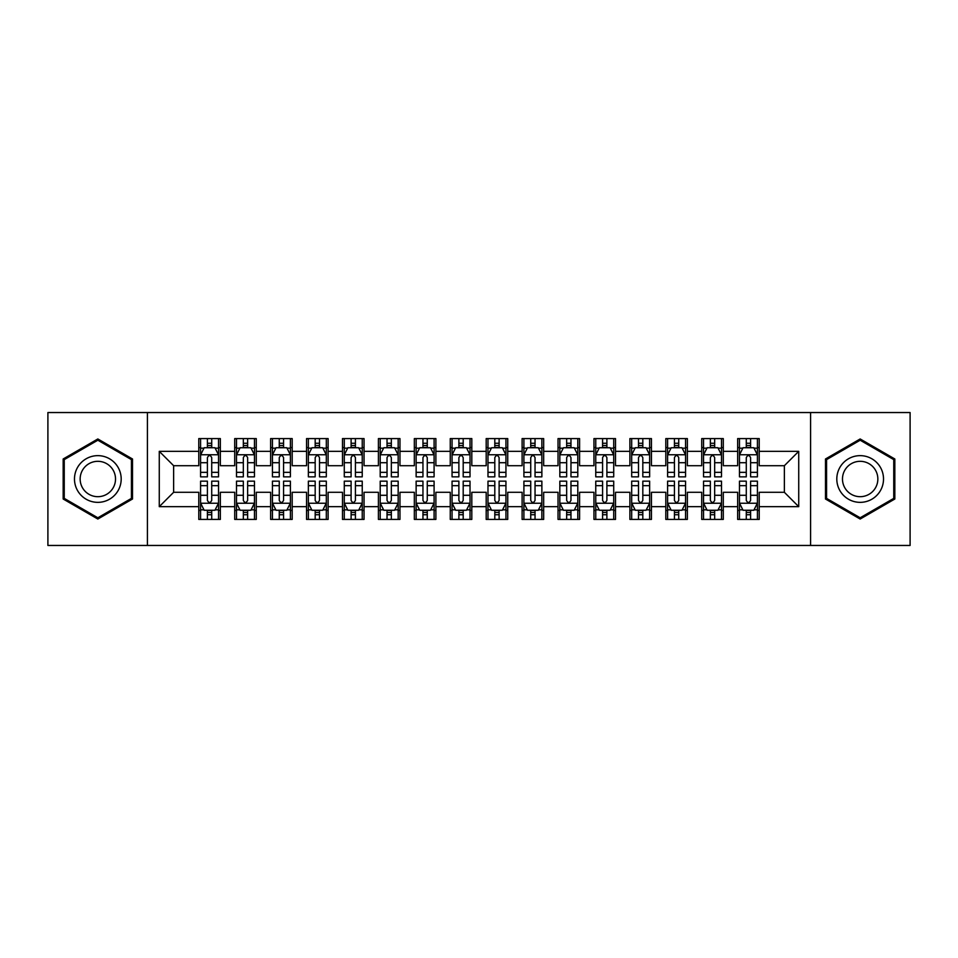 <?xml version="1.0" encoding="UTF-8"?>
<svg xmlns="http://www.w3.org/2000/svg" width="958" height="958" viewBox="0 0 958 958"><rect width="100%" height="100%" fill="white"/><g stroke="black" fill="none" stroke-linecap="round" stroke-linejoin="round"><path stroke-width="1.44" d="M810.588 545.461L910.1 545.461L910.1 412.539L810.588 412.539L810.588 545.461L147.412 545.461L147.412 412.539L47.9 412.539L47.9 545.461L147.412 545.461M810.588 412.539L147.412 412.539M159.268 506.662L159.268 451.338L198.785 451.338L198.785 465.708L173.637 465.708L173.637 492.292L159.268 506.662L198.785 506.662L198.785 519.416L220.34 519.416L220.34 506.662L234.71 506.662L234.71 519.416L256.265 519.416L256.265 506.662L270.635 506.662L270.635 519.416L292.19 519.416L292.19 506.662L306.56 506.662L306.56 519.416L328.115 519.416L328.115 506.662L342.485 506.662L342.485 519.416L364.04 519.416L364.04 506.662L378.41 506.662L378.41 519.416L399.965 519.416L399.965 506.662L414.335 506.662L414.335 519.416L435.89 519.416L435.89 506.662L450.26 506.662L450.26 519.416L471.815 519.416L471.815 506.662L486.185 506.662L486.185 519.416L507.74 519.416L507.74 506.662L522.11 506.662L522.11 519.416L543.665 519.416L543.665 506.662L558.035 506.662L558.035 519.416L579.59 519.416L579.59 506.662L593.96 506.662L593.96 519.416L615.515 519.416L615.515 506.662L629.885 506.662L629.885 519.416L651.44 519.416L651.44 506.662L665.81 506.662L665.81 519.416L687.365 519.416L687.365 506.662L701.735 506.662L701.735 519.416L723.29 519.416L723.29 506.662L737.66 506.662L737.66 519.416L759.215 519.416L759.215 492.292L784.362 492.292L784.362 465.708L759.215 465.708L759.215 451.338L798.732 451.338L798.732 506.662L759.215 506.662M759.215 451.338L759.215 438.584L737.66 438.584L737.66 451.338L723.29 451.338L723.29 438.584L701.735 438.584L701.735 451.338L687.365 451.338L687.365 438.584L665.81 438.584L665.81 451.338L651.44 451.338L651.44 438.584L629.885 438.584L629.885 451.338L615.515 451.338L615.515 438.584L593.96 438.584L593.96 451.338L579.59 451.338L579.59 438.584L558.035 438.584L558.035 451.338L543.665 451.338L543.665 438.584L522.11 438.584L522.11 451.338L507.74 451.338L507.74 438.584L486.185 438.584L486.185 451.338L471.815 451.338L471.815 438.584L450.26 438.584L450.26 451.338L435.89 451.338L435.89 438.584L414.335 438.584L414.335 451.338L399.965 451.338L399.965 438.584L378.41 438.584L378.41 451.338L364.04 451.338L364.04 438.584L342.485 438.584L342.485 451.338L328.115 451.338L328.115 438.584L306.56 438.584L306.56 451.338L292.19 451.338L292.19 438.584L270.635 438.584L270.635 451.338L256.265 451.338L256.265 438.584L234.71 438.584L234.71 451.338L220.34 451.338L220.34 438.584L198.785 438.584L198.785 451.338M723.29 506.662L723.29 492.292L737.66 492.292L737.66 506.662M798.732 451.338L784.362 465.708M687.365 506.662L687.365 492.292L701.735 492.292L701.735 506.662M737.66 451.338L737.66 465.708L723.29 465.708L723.29 451.338M651.44 506.662L651.44 492.292L665.81 492.292L665.81 506.662M701.735 451.338L701.735 465.708L687.365 465.708L687.365 451.338M615.515 506.662L615.515 492.292L629.885 492.292L629.885 506.662M665.81 451.338L665.81 465.708L651.44 465.708L651.44 451.338M579.59 506.662L579.59 492.292L593.96 492.292L593.96 506.662M629.885 451.338L629.885 465.708L615.515 465.708L615.515 451.338M543.665 506.662L543.665 492.292L558.035 492.292L558.035 506.662M593.96 451.338L593.96 465.708L579.59 465.708L579.59 451.338M507.74 506.662L507.74 492.292L522.11 492.292L522.11 506.662M558.035 451.338L558.035 465.708L543.665 465.708L543.665 451.338M471.815 506.662L471.815 492.292L486.185 492.292L486.185 506.662M522.11 451.338L522.11 465.708L507.74 465.708L507.74 451.338M435.89 506.662L435.89 492.292L450.26 492.292L450.26 506.662M486.185 451.338L486.185 465.708L471.815 465.708L471.815 451.338M399.965 506.662L399.965 492.292L414.335 492.292L414.335 506.662M450.26 451.338L450.26 465.708L435.89 465.708L435.89 451.338M364.04 506.662L364.04 492.292L378.41 492.292L378.41 506.662M414.335 451.338L414.335 465.708L399.965 465.708L399.965 451.338M328.115 506.662L328.115 492.292L342.485 492.292L342.485 506.662M378.41 451.338L378.41 465.708L364.04 465.708L364.04 451.338M292.19 506.662L292.19 492.292L306.56 492.292L306.56 506.662M342.485 451.338L342.485 465.708L328.115 465.708L328.115 451.338M256.265 506.662L256.265 492.292L270.635 492.292L270.635 506.662M306.56 451.338L306.56 465.708L292.19 465.708L292.19 451.338M220.34 506.662L220.34 492.292L234.71 492.292L234.71 506.662M270.635 451.338L270.635 465.708L256.265 465.708L256.265 451.338M173.637 492.292L198.785 492.292L198.785 506.662M234.71 451.338L234.71 465.708L220.34 465.708L220.34 451.338M737.66 447.566L739.456 447.566M757.419 447.566L759.215 447.566M701.735 447.566L703.531 447.566M721.494 447.566L723.29 447.566M665.81 447.566L667.606 447.566M685.569 447.566L687.365 447.566M629.885 447.566L631.681 447.566M649.644 447.566L651.44 447.566M593.96 447.566L595.756 447.566M613.719 447.566L615.515 447.566M558.035 447.566L559.831 447.566M577.794 447.566L579.59 447.566M522.11 447.566L523.906 447.566M541.869 447.566L543.665 447.566M486.185 447.566L487.981 447.566M505.944 447.566L507.74 447.566M450.26 447.566L452.056 447.566M470.019 447.566L471.815 447.566M414.335 447.566L416.131 447.566M434.094 447.566L435.89 447.566M378.41 447.566L380.206 447.566M398.169 447.566L399.965 447.566M342.485 447.566L344.281 447.566M362.244 447.566L364.04 447.566M306.56 447.566L308.356 447.566M326.319 447.566L328.115 447.566M270.635 447.566L272.431 447.566M290.394 447.566L292.19 447.566M234.71 447.566L236.506 447.566M254.469 447.566L256.265 447.566M198.785 447.566L200.581 447.566M218.544 447.566L220.34 447.566M198.785 510.434L200.581 510.434M218.544 510.434L220.34 510.434M234.71 510.434L236.506 510.434M254.469 510.434L256.265 510.434M270.635 510.434L272.431 510.434M290.394 510.434L292.19 510.434M306.56 510.434L308.356 510.434M326.319 510.434L328.115 510.434M342.485 510.434L344.281 510.434M362.244 510.434L364.04 510.434M378.41 510.434L380.206 510.434M398.169 510.434L399.965 510.434M414.335 510.434L416.131 510.434M434.094 510.434L435.89 510.434M450.26 510.434L452.056 510.434M470.019 510.434L471.815 510.434M486.185 510.434L487.981 510.434M505.944 510.434L507.74 510.434M522.11 510.434L523.906 510.434M541.869 510.434L543.665 510.434M558.035 510.434L559.831 510.434M577.794 510.434L579.59 510.434M593.96 510.434L595.756 510.434M613.719 510.434L615.515 510.434M629.885 510.434L631.681 510.434M649.644 510.434L651.44 510.434M665.81 510.434L667.606 510.434M685.569 510.434L687.365 510.434M701.735 510.434L703.531 510.434M721.494 510.434L723.29 510.434M737.66 510.434L739.456 510.434M757.419 510.434L759.215 510.434M159.268 451.338L173.637 465.708M784.362 492.292L798.732 506.662M132.503 458.99L97.836 438.968L63.168 458.99L63.168 499.01L97.836 519.032L132.503 499.01L132.503 458.99M825.497 458.99L825.497 499.01L860.164 519.032L894.832 499.01L894.832 458.99L860.164 438.968L825.497 458.99M211.718 443.255L207.407 443.255M218.544 472.342L211.718 472.342L211.718 476.844L218.544 476.844L218.544 454.93L214.951 447.745L204.174 447.745L200.581 454.93L200.581 476.844L207.407 476.844L207.407 472.342L200.581 472.342M200.581 454.93L200.581 438.584M218.544 454.93L218.544 438.584M207.407 447.745L207.407 438.584M211.718 438.584L211.718 447.745M211.718 472.342L211.718 457.625C210.281 454.858 208.844 454.858 207.407 457.625L207.407 472.342M211.718 447.566L207.407 447.566M207.407 514.745L211.718 514.745M200.581 485.658L207.407 485.658L207.407 481.156L200.581 481.156L200.581 503.07L204.174 510.255L214.951 510.255L218.544 503.07L218.544 481.156L211.718 481.156L211.718 485.658L218.544 485.658M218.544 503.07L218.544 519.416M200.581 503.07L200.581 519.416M211.718 510.255L211.718 519.416M207.407 519.416L207.407 510.255M207.407 485.658L207.407 500.375C208.844 503.142 210.281 503.142 211.718 500.375L211.718 485.658M207.407 510.434L211.718 510.434M247.643 443.255L243.332 443.255M254.469 472.342L247.643 472.342L247.643 476.844L254.469 476.844L254.469 454.93L250.876 447.745L240.099 447.745L236.506 454.93L236.506 476.844L243.332 476.844L243.332 472.342L236.506 472.342M236.506 454.93L236.506 438.584M254.469 454.93L254.469 438.584M243.332 447.745L243.332 438.584M247.643 438.584L247.643 447.745M247.643 472.342L247.643 457.625C246.206 454.858 244.769 454.858 243.332 457.625L243.332 472.342M247.643 447.566L243.332 447.566M283.568 443.255L279.257 443.255M290.394 472.342L283.568 472.342L283.568 476.844L290.394 476.844L290.394 454.93L286.801 447.745L276.024 447.745L272.431 454.93L272.431 476.844L279.257 476.844L279.257 472.342L272.431 472.342M272.431 454.93L272.431 438.584M290.394 454.93L290.394 438.584M279.257 447.745L279.257 438.584M283.568 438.584L283.568 447.745M283.568 472.342L283.568 457.625C282.131 454.858 280.694 454.858 279.257 457.625L279.257 472.342M283.568 447.566L279.257 447.566M243.332 514.745L247.643 514.745M236.506 485.658L243.332 485.658L243.332 481.156L236.506 481.156L236.506 503.07L240.099 510.255L250.876 510.255L254.469 503.07L254.469 481.156L247.643 481.156L247.643 485.658L254.469 485.658M254.469 503.07L254.469 519.416M236.506 503.07L236.506 519.416M247.643 510.255L247.643 519.416M243.332 519.416L243.332 510.255M243.332 485.658L243.332 500.375C244.769 503.142 246.206 503.142 247.643 500.375L247.643 485.658M243.332 510.434L247.643 510.434M279.257 514.745L283.568 514.745M272.431 485.658L279.257 485.658L279.257 481.156L272.431 481.156L272.431 503.07L276.024 510.255L286.801 510.255L290.394 503.07L290.394 481.156L283.568 481.156L283.568 485.658L290.394 485.658M290.394 503.07L290.394 519.416M272.431 503.07L272.431 519.416M283.568 510.255L283.568 519.416M279.257 519.416L279.257 510.255M279.257 485.658L279.257 500.375C280.694 503.142 282.131 503.142 283.568 500.375L283.568 485.658M279.257 510.434L283.568 510.434M118.062 467.324A23.351 23.351 0 0 0 86.16 458.774A23.351 23.351 0 0 0 77.61 490.676A23.351 23.351 0 0 0 109.511 499.226A23.351 23.351 0 0 0 118.062 467.324M113.152 470.162A17.675 17.675 0 0 0 88.998 463.684A17.675 17.675 0 0 0 82.52 487.838A17.675 17.675 0 0 0 106.673 494.316A17.675 17.675 0 0 0 113.152 470.162M97.836 517.787L64.246 498.388L64.246 459.612L97.836 440.213L131.426 459.612L131.426 498.388L97.836 517.787M880.39 467.324A23.351 23.351 0 0 0 848.489 458.774A23.351 23.351 0 0 0 839.938 490.676A23.351 23.351 0 0 0 871.84 499.226A23.351 23.351 0 0 0 880.39 467.324M875.48 470.162A17.675 17.675 0 0 0 851.327 463.684A17.675 17.675 0 0 0 844.848 487.838A17.675 17.675 0 0 0 869.002 494.316A17.675 17.675 0 0 0 875.48 470.162M860.164 517.787L826.574 498.388L826.574 459.612L860.164 440.213L893.754 459.612L893.754 498.388L860.164 517.787M319.493 443.255L315.182 443.255M326.319 472.342L319.493 472.342L319.493 476.844L326.319 476.844L326.319 454.93L322.726 447.745L311.949 447.745L308.356 454.93L308.356 476.844L315.182 476.844L315.182 472.342L308.356 472.342M308.356 454.93L308.356 438.584M326.319 454.93L326.319 438.584M315.182 447.745L315.182 438.584M319.493 438.584L319.493 447.745M319.493 472.342L319.493 457.625C318.056 454.858 316.619 454.858 315.182 457.625L315.182 472.342M319.493 447.566L315.182 447.566M355.418 443.255L351.107 443.255M362.244 472.342L355.418 472.342L355.418 476.844L362.244 476.844L362.244 454.93L358.651 447.745L347.874 447.745L344.281 454.93L344.281 476.844L351.107 476.844L351.107 472.342L344.281 472.342M344.281 454.93L344.281 438.584M362.244 454.93L362.244 438.584M351.107 447.745L351.107 438.584M355.418 438.584L355.418 447.745M355.418 472.342L355.418 457.625C353.981 454.858 352.544 454.858 351.107 457.625L351.107 472.342M355.418 447.566L351.107 447.566M315.182 514.745L319.493 514.745M308.356 485.658L315.182 485.658L315.182 481.156L308.356 481.156L308.356 503.07L311.949 510.255L322.726 510.255L326.319 503.07L326.319 481.156L319.493 481.156L319.493 485.658L326.319 485.658M326.319 503.07L326.319 519.416M308.356 503.07L308.356 519.416M319.493 510.255L319.493 519.416M315.182 519.416L315.182 510.255M315.182 485.658L315.182 500.375C316.619 503.142 318.056 503.142 319.493 500.375L319.493 485.658M315.182 510.434L319.493 510.434M351.107 514.745L355.418 514.745M344.281 485.658L351.107 485.658L351.107 481.156L344.281 481.156L344.281 503.07L347.874 510.255L358.651 510.255L362.244 503.07L362.244 481.156L355.418 481.156L355.418 485.658L362.244 485.658M362.244 503.07L362.244 519.416M344.281 503.07L344.281 519.416M355.418 510.255L355.418 519.416M351.107 519.416L351.107 510.255M351.107 485.658L351.107 500.375C352.544 503.142 353.981 503.142 355.418 500.375L355.418 485.658M351.107 510.434L355.418 510.434M391.343 443.255L387.032 443.255M398.169 472.342L391.343 472.342L391.343 476.844L398.169 476.844L398.169 454.93L394.576 447.745L383.799 447.745L380.206 454.93L380.206 476.844L387.032 476.844L387.032 472.342L380.206 472.342M380.206 454.93L380.206 438.584M398.169 454.93L398.169 438.584M387.032 447.745L387.032 438.584M391.343 438.584L391.343 447.745M391.343 472.342L391.343 457.625C389.906 454.858 388.469 454.858 387.032 457.625L387.032 472.342M391.343 447.566L387.032 447.566M387.032 514.745L391.343 514.745M380.206 485.658L387.032 485.658L387.032 481.156L380.206 481.156L380.206 503.07L383.799 510.255L394.576 510.255L398.169 503.07L398.169 481.156L391.343 481.156L391.343 485.658L398.169 485.658M398.169 503.07L398.169 519.416M380.206 503.07L380.206 519.416M391.343 510.255L391.343 519.416M387.032 519.416L387.032 510.255M387.032 485.658L387.032 500.375C388.469 503.142 389.906 503.142 391.343 500.375L391.343 485.658M387.032 510.434L391.343 510.434M427.268 443.255L422.957 443.255M434.094 472.342L427.268 472.342L427.268 476.844L434.094 476.844L434.094 454.93L430.501 447.745L419.724 447.745L416.131 454.93L416.131 476.844L422.957 476.844L422.957 472.342L416.131 472.342M416.131 454.93L416.131 438.584M434.094 454.93L434.094 438.584M422.957 447.745L422.957 438.584M427.268 438.584L427.268 447.745M427.268 472.342L427.268 457.625C425.831 454.858 424.394 454.858 422.957 457.625L422.957 472.342M427.268 447.566L422.957 447.566M422.957 514.745L427.268 514.745M416.131 485.658L422.957 485.658L422.957 481.156L416.131 481.156L416.131 503.07L419.724 510.255L430.501 510.255L434.094 503.07L434.094 481.156L427.268 481.156L427.268 485.658L434.094 485.658M434.094 503.07L434.094 519.416M416.131 503.07L416.131 519.416M427.268 510.255L427.268 519.416M422.957 519.416L422.957 510.255M422.957 485.658L422.957 500.375C424.394 503.142 425.831 503.142 427.268 500.375L427.268 485.658M422.957 510.434L427.268 510.434M463.193 443.255L458.882 443.255M470.019 472.342L463.193 472.342L463.193 476.844L470.019 476.844L470.019 454.93L466.426 447.745L455.649 447.745L452.056 454.93L452.056 476.844L458.882 476.844L458.882 472.342L452.056 472.342M452.056 454.93L452.056 438.584M470.019 454.93L470.019 438.584M458.882 447.745L458.882 438.584M463.193 438.584L463.193 447.745M463.193 472.342L463.193 457.625C461.756 454.858 460.319 454.858 458.882 457.625L458.882 472.342M463.193 447.566L458.882 447.566M499.118 443.255L494.807 443.255M505.944 472.342L499.118 472.342L499.118 476.844L505.944 476.844L505.944 454.93L502.351 447.745L491.574 447.745L487.981 454.93L487.981 476.844L494.807 476.844L494.807 472.342L487.981 472.342M487.981 454.93L487.981 438.584M505.944 454.93L505.944 438.584M494.807 447.745L494.807 438.584M499.118 438.584L499.118 447.745M499.118 472.342L499.118 457.625C497.681 454.858 496.244 454.858 494.807 457.625L494.807 472.342M499.118 447.566L494.807 447.566M535.043 443.255L530.732 443.255M541.869 472.342L535.043 472.342L535.043 476.844L541.869 476.844L541.869 454.93L538.276 447.745L527.499 447.745L523.906 454.93L523.906 476.844L530.732 476.844L530.732 472.342L523.906 472.342M523.906 454.93L523.906 438.584M541.869 454.93L541.869 438.584M530.732 447.745L530.732 438.584M535.043 438.584L535.043 447.745M535.043 472.342L535.043 457.625C533.606 454.858 532.169 454.858 530.732 457.625L530.732 472.342M535.043 447.566L530.732 447.566M570.968 443.255L566.657 443.255M577.794 472.342L570.968 472.342L570.968 476.844L577.794 476.844L577.794 454.93L574.201 447.745L563.424 447.745L559.831 454.93L559.831 476.844L566.657 476.844L566.657 472.342L559.831 472.342M559.831 454.93L559.831 438.584M577.794 454.93L577.794 438.584M566.657 447.745L566.657 438.584M570.968 438.584L570.968 447.745M570.968 472.342L570.968 457.625C569.531 454.858 568.094 454.858 566.657 457.625L566.657 472.342M570.968 447.566L566.657 447.566M606.893 443.255L602.582 443.255M613.719 472.342L606.893 472.342L606.893 476.844L613.719 476.844L613.719 454.93L610.126 447.745L599.349 447.745L595.756 454.93L595.756 476.844L602.582 476.844L602.582 472.342L595.756 472.342M595.756 454.93L595.756 438.584M613.719 454.93L613.719 438.584M602.582 447.745L602.582 438.584M606.893 438.584L606.893 447.745M606.893 472.342L606.893 457.625C605.456 454.858 604.019 454.858 602.582 457.625L602.582 472.342M606.893 447.566L602.582 447.566M642.818 443.255L638.507 443.255M649.644 472.342L642.818 472.342L642.818 476.844L649.644 476.844L649.644 454.93L646.051 447.745L635.274 447.745L631.681 454.93L631.681 476.844L638.507 476.844L638.507 472.342L631.681 472.342M631.681 454.93L631.681 438.584M649.644 454.93L649.644 438.584M638.507 447.745L638.507 438.584M642.818 438.584L642.818 447.745M642.818 472.342L642.818 457.625C641.381 454.858 639.944 454.858 638.507 457.625L638.507 472.342M642.818 447.566L638.507 447.566M678.743 443.255L674.432 443.255M685.569 472.342L678.743 472.342L678.743 476.844L685.569 476.844L685.569 454.93L681.976 447.745L671.199 447.745L667.606 454.93L667.606 476.844L674.432 476.844L674.432 472.342L667.606 472.342M667.606 454.93L667.606 438.584M685.569 454.93L685.569 438.584M674.432 447.745L674.432 438.584M678.743 438.584L678.743 447.745M678.743 472.342L678.743 457.625C677.306 454.858 675.869 454.858 674.432 457.625L674.432 472.342M678.743 447.566L674.432 447.566M458.882 514.745L463.193 514.745M452.056 485.658L458.882 485.658L458.882 481.156L452.056 481.156L452.056 503.07L455.649 510.255L466.426 510.255L470.019 503.07L470.019 481.156L463.193 481.156L463.193 485.658L470.019 485.658M470.019 503.07L470.019 519.416M452.056 503.07L452.056 519.416M463.193 510.255L463.193 519.416M458.882 519.416L458.882 510.255M458.882 485.658L458.882 500.375C460.319 503.142 461.756 503.142 463.193 500.375L463.193 485.658M458.882 510.434L463.193 510.434M494.807 514.745L499.118 514.745M487.981 485.658L494.807 485.658L494.807 481.156L487.981 481.156L487.981 503.07L491.574 510.255L502.351 510.255L505.944 503.07L505.944 481.156L499.118 481.156L499.118 485.658L505.944 485.658M505.944 503.07L505.944 519.416M487.981 503.07L487.981 519.416M499.118 510.255L499.118 519.416M494.807 519.416L494.807 510.255M494.807 485.658L494.807 500.375C496.244 503.142 497.681 503.142 499.118 500.375L499.118 485.658M494.807 510.434L499.118 510.434M530.732 514.745L535.043 514.745M523.906 485.658L530.732 485.658L530.732 481.156L523.906 481.156L523.906 503.07L527.499 510.255L538.276 510.255L541.869 503.07L541.869 481.156L535.043 481.156L535.043 485.658L541.869 485.658M541.869 503.07L541.869 519.416M523.906 503.07L523.906 519.416M535.043 510.255L535.043 519.416M530.732 519.416L530.732 510.255M530.732 485.658L530.732 500.375C532.169 503.142 533.606 503.142 535.043 500.375L535.043 485.658M530.732 510.434L535.043 510.434M566.657 514.745L570.968 514.745M559.831 485.658L566.657 485.658L566.657 481.156L559.831 481.156L559.831 503.07L563.424 510.255L574.201 510.255L577.794 503.07L577.794 481.156L570.968 481.156L570.968 485.658L577.794 485.658M577.794 503.07L577.794 519.416M559.831 503.07L559.831 519.416M570.968 510.255L570.968 519.416M566.657 519.416L566.657 510.255M566.657 485.658L566.657 500.375C568.094 503.142 569.531 503.142 570.968 500.375L570.968 485.658M566.657 510.434L570.968 510.434M602.582 514.745L606.893 514.745M595.756 485.658L602.582 485.658L602.582 481.156L595.756 481.156L595.756 503.07L599.349 510.255L610.126 510.255L613.719 503.07L613.719 481.156L606.893 481.156L606.893 485.658L613.719 485.658M613.719 503.07L613.719 519.416M595.756 503.07L595.756 519.416M606.893 510.255L606.893 519.416M602.582 519.416L602.582 510.255M602.582 485.658L602.582 500.375C604.019 503.142 605.456 503.142 606.893 500.375L606.893 485.658M602.582 510.434L606.893 510.434M638.507 514.745L642.818 514.745M631.681 485.658L638.507 485.658L638.507 481.156L631.681 481.156L631.681 503.07L635.274 510.255L646.051 510.255L649.644 503.07L649.644 481.156L642.818 481.156L642.818 485.658L649.644 485.658M649.644 503.07L649.644 519.416M631.681 503.07L631.681 519.416M642.818 510.255L642.818 519.416M638.507 519.416L638.507 510.255M638.507 485.658L638.507 500.375C639.944 503.142 641.381 503.142 642.818 500.375L642.818 485.658M638.507 510.434L642.818 510.434M674.432 514.745L678.743 514.745M667.606 485.658L674.432 485.658L674.432 481.156L667.606 481.156L667.606 503.07L671.199 510.255L681.976 510.255L685.569 503.07L685.569 481.156L678.743 481.156L678.743 485.658L685.569 485.658M685.569 503.07L685.569 519.416M667.606 503.07L667.606 519.416M678.743 510.255L678.743 519.416M674.432 519.416L674.432 510.255M674.432 485.658L674.432 500.375C675.869 503.142 677.306 503.142 678.743 500.375L678.743 485.658M674.432 510.434L678.743 510.434M714.668 443.255L710.357 443.255M721.494 472.342L714.668 472.342L714.668 476.844L721.494 476.844L721.494 454.93L717.901 447.745L707.124 447.745L703.531 454.93L703.531 476.844L710.357 476.844L710.357 472.342L703.531 472.342M703.531 454.93L703.531 438.584M721.494 454.93L721.494 438.584M710.357 447.745L710.357 438.584M714.668 438.584L714.668 447.745M714.668 472.342L714.668 457.625C713.231 454.858 711.794 454.858 710.357 457.625L710.357 472.342M714.668 447.566L710.357 447.566M710.357 514.745L714.668 514.745M703.531 485.658L710.357 485.658L710.357 481.156L703.531 481.156L703.531 503.07L707.124 510.255L717.901 510.255L721.494 503.07L721.494 481.156L714.668 481.156L714.668 485.658L721.494 485.658M721.494 503.07L721.494 519.416M703.531 503.07L703.531 519.416M714.668 510.255L714.668 519.416M710.357 519.416L710.357 510.255M710.357 485.658L710.357 500.375C711.794 503.142 713.231 503.142 714.668 500.375L714.668 485.658M710.357 510.434L714.668 510.434M750.593 443.255L746.282 443.255M757.419 472.342L750.593 472.342L750.593 476.844L757.419 476.844L757.419 454.93L753.826 447.745L743.049 447.745L739.456 454.93L739.456 476.844L746.282 476.844L746.282 472.342L739.456 472.342M739.456 454.93L739.456 438.584M757.419 454.93L757.419 438.584M746.282 447.745L746.282 438.584M750.593 438.584L750.593 447.745M750.593 472.342L750.593 457.625C749.156 454.858 747.719 454.858 746.282 457.625L746.282 472.342M750.593 447.566L746.282 447.566M746.282 514.745L750.593 514.745M739.456 485.658L746.282 485.658L746.282 481.156L739.456 481.156L739.456 503.07L743.049 510.255L753.826 510.255L757.419 503.07L757.419 481.156L750.593 481.156L750.593 485.658L757.419 485.658M757.419 503.07L757.419 519.416M739.456 503.07L739.456 519.416M750.593 510.255L750.593 519.416M746.282 519.416L746.282 510.255M746.282 485.658L746.282 500.375C747.719 503.142 749.156 503.142 750.593 500.375L750.593 485.658M746.282 510.434L750.593 510.434M218.448 454.751L200.665 454.751M200.581 448.176L203.958 448.176M215.167 448.176L218.544 448.176M207.407 462.714L200.581 462.714M218.544 462.714L211.718 462.714M211.718 445.542L207.407 445.542M200.677 503.249L218.46 503.249M218.544 509.824L215.167 509.824M203.958 509.824L200.581 509.824M211.718 495.286L218.544 495.286M200.581 495.286L207.407 495.286M207.407 512.458L211.718 512.458M254.373 454.751L236.59 454.751M236.506 448.176L239.883 448.176M251.092 448.176L254.469 448.176M243.332 462.714L236.506 462.714M254.469 462.714L247.643 462.714M247.643 445.542L243.332 445.542M290.298 454.751L272.515 454.751M272.431 448.176L275.808 448.176M287.017 448.176L290.394 448.176M279.257 462.714L272.431 462.714M290.394 462.714L283.568 462.714M283.568 445.542L279.257 445.542M236.602 503.249L254.385 503.249M254.469 509.824L251.092 509.824M239.883 509.824L236.506 509.824M247.643 495.286L254.469 495.286M236.506 495.286L243.332 495.286M243.332 512.458L247.643 512.458M272.527 503.249L290.31 503.249M290.394 509.824L287.017 509.824M275.808 509.824L272.431 509.824M283.568 495.286L290.394 495.286M272.431 495.286L279.257 495.286M279.257 512.458L283.568 512.458M326.223 454.751L308.44 454.751M308.356 448.176L311.733 448.176M322.942 448.176L326.319 448.176M315.182 462.714L308.356 462.714M326.319 462.714L319.493 462.714M319.493 445.542L315.182 445.542M362.148 454.751L344.365 454.751M344.281 448.176L347.658 448.176M358.867 448.176L362.244 448.176M351.107 462.714L344.281 462.714M362.244 462.714L355.418 462.714M355.418 445.542L351.107 445.542M308.452 503.249L326.235 503.249M326.319 509.824L322.942 509.824M311.733 509.824L308.356 509.824M319.493 495.286L326.319 495.286M308.356 495.286L315.182 495.286M315.182 512.458L319.493 512.458M344.377 503.249L362.16 503.249M362.244 509.824L358.867 509.824M347.658 509.824L344.281 509.824M355.418 495.286L362.244 495.286M344.281 495.286L351.107 495.286M351.107 512.458L355.418 512.458M398.073 454.751L380.29 454.751M380.206 448.176L383.583 448.176M394.792 448.176L398.169 448.176M387.032 462.714L380.206 462.714M398.169 462.714L391.343 462.714M391.343 445.542L387.032 445.542M380.302 503.249L398.085 503.249M398.169 509.824L394.792 509.824M383.583 509.824L380.206 509.824M391.343 495.286L398.169 495.286M380.206 495.286L387.032 495.286M387.032 512.458L391.343 512.458M433.998 454.751L416.215 454.751M416.131 448.176L419.508 448.176M430.717 448.176L434.094 448.176M422.957 462.714L416.131 462.714M434.094 462.714L427.268 462.714M427.268 445.542L422.957 445.542M416.227 503.249L434.01 503.249M434.094 509.824L430.717 509.824M419.508 509.824L416.131 509.824M427.268 495.286L434.094 495.286M416.131 495.286L422.957 495.286M422.957 512.458L427.268 512.458M469.923 454.751L452.14 454.751M452.056 448.176L455.433 448.176M466.642 448.176L470.019 448.176M458.882 462.714L452.056 462.714M470.019 462.714L463.193 462.714M463.193 445.542L458.882 445.542M505.848 454.751L488.065 454.751M487.981 448.176L491.358 448.176M502.567 448.176L505.944 448.176M494.807 462.714L487.981 462.714M505.944 462.714L499.118 462.714M499.118 445.542L494.807 445.542M541.773 454.751L523.99 454.751M523.906 448.176L527.283 448.176M538.492 448.176L541.869 448.176M530.732 462.714L523.906 462.714M541.869 462.714L535.043 462.714M535.043 445.542L530.732 445.542M577.698 454.751L559.915 454.751M559.831 448.176L563.208 448.176M574.417 448.176L577.794 448.176M566.657 462.714L559.831 462.714M577.794 462.714L570.968 462.714M570.968 445.542L566.657 445.542M613.623 454.751L595.84 454.751M595.756 448.176L599.133 448.176M610.342 448.176L613.719 448.176M602.582 462.714L595.756 462.714M613.719 462.714L606.893 462.714M606.893 445.542L602.582 445.542M649.548 454.751L631.765 454.751M631.681 448.176L635.058 448.176M646.267 448.176L649.644 448.176M638.507 462.714L631.681 462.714M649.644 462.714L642.818 462.714M642.818 445.542L638.507 445.542M685.473 454.751L667.69 454.751M667.606 448.176L670.983 448.176M682.192 448.176L685.569 448.176M674.432 462.714L667.606 462.714M685.569 462.714L678.743 462.714M678.743 445.542L674.432 445.542M452.152 503.249L469.935 503.249M470.019 509.824L466.642 509.824M455.433 509.824L452.056 509.824M463.193 495.286L470.019 495.286M452.056 495.286L458.882 495.286M458.882 512.458L463.193 512.458M488.077 503.249L505.86 503.249M505.944 509.824L502.567 509.824M491.358 509.824L487.981 509.824M499.118 495.286L505.944 495.286M487.981 495.286L494.807 495.286M494.807 512.458L499.118 512.458M524.002 503.249L541.785 503.249M541.869 509.824L538.492 509.824M527.283 509.824L523.906 509.824M535.043 495.286L541.869 495.286M523.906 495.286L530.732 495.286M530.732 512.458L535.043 512.458M559.927 503.249L577.71 503.249M577.794 509.824L574.417 509.824M563.208 509.824L559.831 509.824M570.968 495.286L577.794 495.286M559.831 495.286L566.657 495.286M566.657 512.458L570.968 512.458M595.852 503.249L613.635 503.249M613.719 509.824L610.342 509.824M599.133 509.824L595.756 509.824M606.893 495.286L613.719 495.286M595.756 495.286L602.582 495.286M602.582 512.458L606.893 512.458M631.777 503.249L649.56 503.249M649.644 509.824L646.267 509.824M635.058 509.824L631.681 509.824M642.818 495.286L649.644 495.286M631.681 495.286L638.507 495.286M638.507 512.458L642.818 512.458M667.702 503.249L685.485 503.249M685.569 509.824L682.192 509.824M670.983 509.824L667.606 509.824M678.743 495.286L685.569 495.286M667.606 495.286L674.432 495.286M674.432 512.458L678.743 512.458M721.398 454.751L703.615 454.751M703.531 448.176L706.908 448.176M718.117 448.176L721.494 448.176M710.357 462.714L703.531 462.714M721.494 462.714L714.668 462.714M714.668 445.542L710.357 445.542M703.627 503.249L721.41 503.249M721.494 509.824L718.117 509.824M706.908 509.824L703.531 509.824M714.668 495.286L721.494 495.286M703.531 495.286L710.357 495.286M710.357 512.458L714.668 512.458M757.323 454.751L739.54 454.751M739.456 448.176L742.833 448.176M754.042 448.176L757.419 448.176M746.282 462.714L739.456 462.714M757.419 462.714L750.593 462.714M750.593 445.542L746.282 445.542M739.552 503.249L757.335 503.249M757.419 509.824L754.042 509.824M742.833 509.824L739.456 509.824M750.593 495.286L757.419 495.286M739.456 495.286L746.282 495.286M746.282 512.458L750.593 512.458"/></g></svg>
